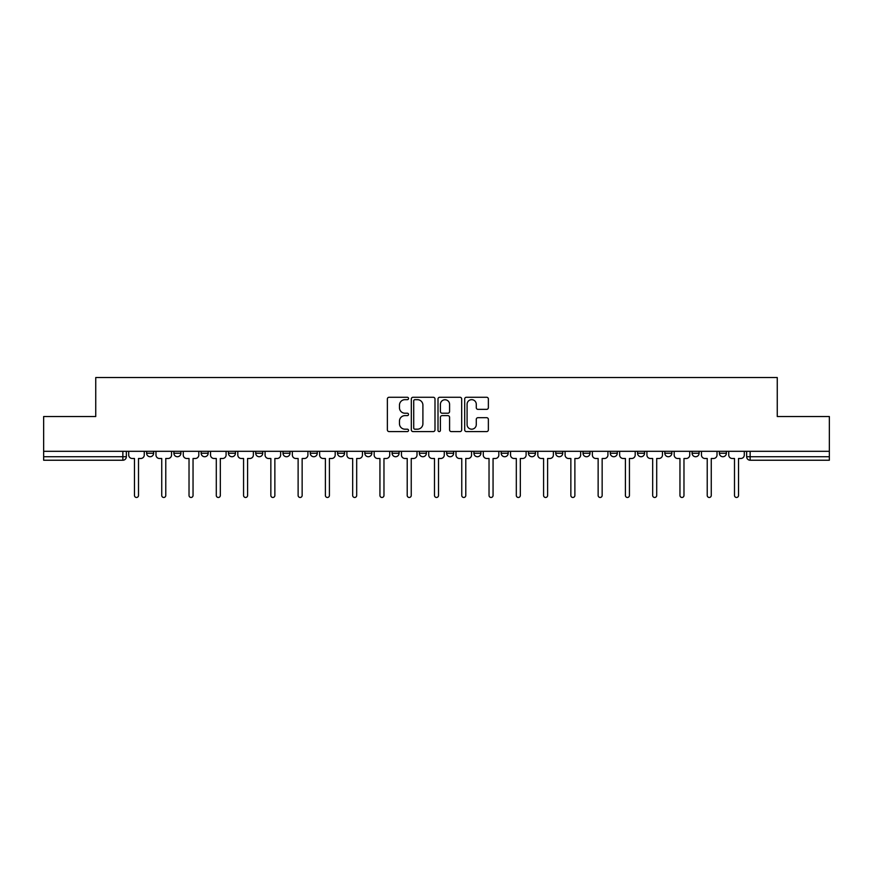 <?xml version="1.0" encoding="UTF-8"?>
<svg xmlns="http://www.w3.org/2000/svg" width="873" height="873" viewBox="0 0 873 873"><rect width="100%" height="100%" fill="white"/><g stroke="black" fill="none" stroke-linecap="round" stroke-linejoin="round"><path stroke-width="1.31" d="M408.531 398.47A1.2 1.2 0 0 0 407.331 397.27L389.096 397.27A1.713 1.713 0 0 0 387.372 398.983L387.372 429.876A1.713 1.713 0 0 0 389.096 431.589L407.331 431.589A1.2 1.2 0 0 0 408.531 430.389A1.2 1.2 0 0 0 407.331 429.189L404.963 429.189A5.489 5.489 0 0 1 399.474 423.7L399.474 421.124A5.489 5.489 0 0 1 404.963 415.624L407.331 415.624A1.2 1.2 0 0 0 408.531 414.424A1.2 1.2 0 0 0 407.331 413.224L404.963 413.224A5.489 5.489 0 0 1 399.474 407.735L399.474 405.159A5.489 5.489 0 0 1 404.963 399.67L407.331 399.67A1.2 1.2 0 0 0 408.531 398.47M692.103 453.24L692.103 451.319L692.103 453.24A3.492 3.492 0 0 0 695.606 456.732A3.492 3.492 0 0 1 692.103 453.24L699.098 453.24A3.492 3.492 0 0 1 695.606 456.732A3.492 3.492 0 0 0 699.098 453.24L699.098 451.319L699.098 453.24M446.638 451.319L446.638 453.24L453.633 453.24A3.492 3.492 0 0 1 450.141 456.732A3.492 3.492 0 0 1 446.638 453.24L446.638 451.319M364.816 451.319L364.816 453.24L371.811 453.24A3.492 3.492 0 0 1 368.319 456.732A3.492 3.492 0 0 1 364.816 453.24L364.816 451.319M310.275 451.319L310.275 453.24L317.259 453.24A3.492 3.492 0 0 1 313.767 456.732A3.492 3.492 0 0 1 310.275 453.24L310.275 451.319M282.994 451.319L282.994 453.24L289.989 453.24A3.492 3.492 0 0 1 286.497 456.732A3.492 3.492 0 0 1 282.994 453.24L282.994 451.319M228.453 451.319L228.453 453.24L235.437 453.24A3.492 3.492 0 0 1 231.945 456.732A3.492 3.492 0 0 1 228.453 453.24L228.453 451.319M486.654 409.361A1.713 1.713 0 0 0 488.367 407.647L488.367 398.983A1.713 1.713 0 0 0 486.654 397.27L466.4 397.27A1.713 1.713 0 0 0 464.687 398.983L464.687 429.876A1.713 1.713 0 0 0 466.4 431.589L486.654 431.589A1.713 1.713 0 0 0 488.367 429.876L488.367 419.4A1.713 1.713 0 0 0 486.654 417.687L477.989 417.687A1.713 1.713 0 0 0 476.276 419.4L476.276 424.594A4.594 4.594 0 0 1 471.682 429.189A4.594 4.594 0 0 1 467.088 424.594L467.088 404.264A4.594 4.594 0 0 1 471.682 399.67A4.594 4.594 0 0 1 476.276 404.264L476.276 407.647A1.713 1.713 0 0 0 477.989 409.361L486.654 409.361M43.65 451.319L43.65 416.53L95.746 416.53L95.746 377.54L777.254 377.54L777.254 416.53L829.35 416.53L829.35 451.319L43.65 451.319L43.65 456.732L126.345 456.732L126.345 451.319L126.345 456.732A3.492 3.492 0 0 1 122.853 460.235L43.65 460.235L43.65 456.732M434.994 398.983A1.713 1.713 0 0 0 433.281 397.27L413.027 397.27A1.713 1.713 0 0 0 411.314 398.983L411.314 429.876A1.713 1.713 0 0 0 413.027 431.589L433.281 431.589A1.713 1.713 0 0 0 434.994 429.876L434.994 398.983M439.719 397.27L459.973 397.27A1.713 1.713 0 0 1 461.686 398.983L461.686 429.876A1.713 1.713 0 0 1 459.973 431.589L451.297 431.589A1.713 1.713 0 0 1 449.584 429.876L449.584 417.349A1.713 1.713 0 0 0 447.871 415.624L442.12 415.624A1.713 1.713 0 0 0 440.407 417.349L440.407 430.389A1.2 1.2 0 0 1 439.206 431.589A1.2 1.2 0 0 1 438.006 430.389L438.006 398.983A1.713 1.713 0 0 1 439.719 397.27M746.655 451.319L746.655 456.732L829.35 456.732L829.35 460.235L750.147 460.235A3.492 3.492 0 0 1 746.655 456.732M829.35 451.319L829.35 456.732M719.385 451.319L719.385 453.24L726.369 453.24L726.369 451.319L726.369 453.24A3.492 3.492 0 0 1 722.877 456.732A3.492 3.492 0 0 1 719.385 453.24A3.492 3.492 0 0 0 722.877 456.732M664.833 451.319L664.833 453.24L671.828 453.24L671.828 451.319L671.828 453.24A3.492 3.492 0 0 1 668.325 456.732A3.492 3.492 0 0 1 664.833 453.24A3.492 3.492 0 0 0 668.325 456.732M644.547 453.24L644.547 451.319L644.547 453.24A3.492 3.492 0 0 1 641.055 456.732A3.492 3.492 0 0 1 637.563 453.24L644.547 453.24A3.492 3.492 0 0 1 641.055 456.732M637.563 451.319L637.563 453.24M617.276 451.319L617.276 453.24A3.492 3.492 0 0 1 613.784 456.732A3.492 3.492 0 0 1 610.282 453.24L617.276 453.24A3.492 3.492 0 0 1 613.784 456.732M610.282 451.319L610.282 453.24M590.006 451.319L590.006 453.24A3.492 3.492 0 0 1 586.503 456.732A3.492 3.492 0 0 1 583.011 453.24L590.006 453.24M583.011 451.319L583.011 453.24M562.725 451.319L562.725 453.24A3.492 3.492 0 0 1 559.233 456.732A3.492 3.492 0 0 1 555.741 453.24L562.725 453.24M555.741 451.319L555.741 453.24M535.455 451.319L535.455 453.24A3.492 3.492 0 0 1 531.963 456.732A3.492 3.492 0 0 1 528.46 453.24L535.455 453.24M528.46 451.319L528.46 453.24M508.184 451.319L508.184 453.24A3.492 3.492 0 0 1 504.681 456.732A3.492 3.492 0 0 1 501.189 453.24A3.492 3.492 0 0 0 504.681 456.732M501.189 451.319L501.189 453.24L508.184 453.24M480.903 451.319L480.903 453.24A3.492 3.492 0 0 1 477.411 456.732A3.492 3.492 0 0 1 473.919 453.24A3.492 3.492 0 0 0 477.411 456.732M473.919 451.319L473.919 453.24L480.903 453.24M453.633 451.319L453.633 453.24A3.492 3.492 0 0 1 450.141 456.732M426.362 451.319L426.362 453.24A3.492 3.492 0 0 1 422.859 456.732A3.492 3.492 0 0 1 419.367 453.24L426.362 453.24M419.367 451.319L419.367 453.24M399.081 451.319L399.081 453.24A3.492 3.492 0 0 1 395.589 456.732A3.492 3.492 0 0 1 392.097 453.24L399.081 453.24L399.081 451.319M392.097 451.319L392.097 453.24M371.811 451.319L371.811 453.24M344.54 451.319L344.54 453.24A3.492 3.492 0 0 1 341.037 456.732A3.492 3.492 0 0 1 337.545 453.24L344.54 453.24L344.54 451.319M337.545 451.319L337.545 453.24M317.259 451.319L317.259 453.24L317.259 451.319M289.989 453.24L289.989 451.319L289.989 453.24A3.492 3.492 0 0 1 286.497 456.732M262.718 451.319L262.718 453.24A3.492 3.492 0 0 1 259.216 456.732A3.492 3.492 0 0 1 255.724 453.24A3.492 3.492 0 0 0 259.216 456.732A3.492 3.492 0 0 0 262.718 453.24L262.718 451.319M255.724 451.319L255.724 453.24L262.718 453.24M235.437 451.319L235.437 453.24M208.167 451.319L208.167 453.24A3.492 3.492 0 0 1 204.675 456.732A3.492 3.492 0 0 1 201.172 453.24A3.492 3.492 0 0 0 204.675 456.732A3.492 3.492 0 0 0 208.167 453.24L201.172 453.24L201.172 451.319M173.902 451.319L173.902 453.24L180.897 453.24L180.897 451.319L180.897 453.24A3.492 3.492 0 0 1 177.394 456.732A3.492 3.492 0 0 1 173.902 453.24A3.492 3.492 0 0 0 177.394 456.732M153.615 451.319L153.615 453.24A3.492 3.492 0 0 1 150.123 456.732A3.492 3.492 0 0 1 146.631 453.24L153.615 453.24L153.615 451.319M146.631 451.319L146.631 453.24M414.915 399.67A1.2 1.2 0 0 0 413.715 400.871L413.715 427.988A1.2 1.2 0 0 0 414.915 429.189L417.403 429.189A5.489 5.489 0 0 0 422.903 423.7L422.903 405.159A5.489 5.489 0 0 0 417.403 399.67L414.915 399.67M449.584 404.341A4.594 4.594 0 0 0 444.99 399.758A4.594 4.594 0 0 0 440.407 404.341L440.407 411.51A1.713 1.713 0 0 0 442.12 413.224L447.871 413.224A1.713 1.713 0 0 0 449.584 411.51L449.584 404.341M128.702 454.986L128.702 451.319L128.702 454.986A3.492 3.492 48.4 0 0 132.205 458.489L134.475 458.489L134.475 495.46A2.008 2.008 48.4 0 0 136.483 497.468A2.008 2.008 48.4 0 0 138.501 495.46L138.501 458.489L140.771 458.489A3.492 3.492 48.4 0 0 144.263 454.986L144.263 451.319M132.205 458.489L134.475 458.489L134.475 495.46M138.501 495.46L138.501 458.489L140.771 458.489M155.983 454.986L155.983 451.319L155.983 454.986A3.492 3.492 48.4 0 0 159.475 458.489L161.745 458.489L161.745 495.46A2.008 2.008 48.4 0 0 163.764 497.468A2.008 2.008 48.4 0 0 165.772 495.46L165.772 458.489L168.042 458.489A3.492 3.492 48.4 0 0 171.544 454.986L171.544 451.319M183.254 454.986L183.254 451.319L183.254 454.986A3.492 3.492 48.4 0 0 186.746 458.489L189.026 458.489L189.026 495.46A2.008 2.008 48.4 0 0 191.034 497.468A2.008 2.008 48.4 0 0 193.042 495.46L193.042 458.489L195.323 458.489A3.492 3.492 48.4 0 0 198.815 454.986L198.815 451.319M159.475 458.489L161.745 458.489L161.745 495.46M165.772 495.46L165.772 458.489L168.042 458.489M186.746 458.489L189.026 458.489L189.026 495.46M193.042 495.46L193.042 458.489L195.323 458.489M210.524 454.986L210.524 451.319L210.524 454.986A3.492 3.492 48.4 0 0 214.027 458.489L216.297 458.489L216.297 495.46A2.008 2.008 48.4 0 0 218.305 497.468A2.008 2.008 48.4 0 0 220.323 495.46L220.323 458.489L222.593 458.489A3.492 3.492 48.4 0 0 226.085 454.986L226.085 451.319M237.805 454.986L237.805 451.319L237.805 454.986A3.492 3.492 48.4 0 0 241.297 458.489L243.567 458.489L243.567 495.46A2.008 2.008 48.4 0 0 245.586 497.468A2.008 2.008 48.4 0 0 247.594 495.46L247.594 458.489L249.864 458.489A3.492 3.492 48.4 0 0 253.366 454.986L253.366 451.319M265.076 454.986L265.076 451.319L265.076 454.986A3.492 3.492 48.4 0 0 268.568 458.489L270.848 458.489L270.848 495.46A2.008 2.008 48.4 0 0 272.856 497.468A2.008 2.008 48.4 0 0 274.864 495.46L274.864 458.489L277.145 458.489A3.492 3.492 48.4 0 0 280.637 454.986L280.637 451.319M214.027 458.489L216.297 458.489L216.297 495.46M220.323 495.46L220.323 458.489L222.593 458.489M241.297 458.489L243.567 458.489L243.567 495.46M247.594 495.46L247.594 458.489L249.864 458.489M268.568 458.489L270.848 458.489L270.848 495.46M274.864 495.46L274.864 458.489L277.145 458.489M292.346 454.986L292.346 451.319L292.346 454.986A3.492 3.492 48.4 0 0 295.849 458.489L298.119 458.489L298.119 495.46A2.008 2.008 48.4 0 0 300.126 497.468A2.008 2.008 48.4 0 0 302.145 495.46L302.145 458.489L304.415 458.489A3.492 3.492 48.4 0 0 307.907 454.986L307.907 451.319M295.849 458.489L298.119 458.489L298.119 495.46M302.145 495.46L302.145 458.489L304.415 458.489M319.627 454.986L319.627 451.319L319.627 454.986A3.492 3.492 48.4 0 0 323.119 458.489L325.389 458.489L325.389 495.46A2.008 2.008 48.4 0 0 327.408 497.468A2.008 2.008 48.4 0 0 329.416 495.46L329.416 458.489L331.685 458.489A3.492 3.492 48.4 0 0 335.188 454.986L335.188 451.319M323.119 458.489L325.389 458.489L325.389 495.46M329.416 495.46L329.416 458.489L331.685 458.489M346.897 454.986L346.897 451.319L346.897 454.986A3.492 3.492 48.4 0 0 350.389 458.489L352.67 458.489L352.67 495.46A2.008 2.008 48.4 0 0 354.678 497.468A2.008 2.008 48.4 0 0 356.686 495.46L356.686 458.489L358.967 458.489A3.492 3.492 48.4 0 0 362.459 454.986L362.459 451.319M350.389 458.489L352.67 458.489L352.67 495.46M356.686 495.46L356.686 458.489L358.967 458.489M374.168 454.986L374.168 451.319L374.168 454.986A3.492 3.492 48.4 0 0 377.671 458.489L379.941 458.489L379.941 495.46A2.008 2.008 48.4 0 0 381.948 497.468A2.008 2.008 48.4 0 0 383.967 495.46L383.967 458.489L386.237 458.489A3.492 3.492 48.4 0 0 389.729 454.986L389.729 451.319M377.671 458.489L379.941 458.489L379.941 495.46M383.967 495.46L383.967 458.489L386.237 458.489M401.449 454.986L401.449 451.319L401.449 454.986A3.492 3.492 48.4 0 0 404.941 458.489L407.211 458.489L407.211 495.46A2.008 2.008 48.4 0 0 409.23 497.468A2.008 2.008 48.4 0 0 411.238 495.46L411.238 458.489L413.507 458.489A3.492 3.492 48.4 0 0 417.01 454.986L417.01 451.319M404.941 458.489L407.211 458.489L407.211 495.46M411.238 495.46L411.238 458.489L413.507 458.489M428.719 454.986L428.719 451.319L428.719 454.986A3.492 3.492 48.4 0 0 432.211 458.489L434.492 458.489L434.492 495.46A2.008 2.008 48.4 0 0 436.5 497.468A2.008 2.008 48.4 0 0 438.508 495.46L438.508 458.489L440.789 458.489A3.492 3.492 48.4 0 0 444.281 454.986L444.281 451.319M432.211 458.489L434.492 458.489L434.492 495.46M438.508 495.46L438.508 458.489L440.789 458.489M455.99 454.986L455.99 451.319L455.99 454.986A3.492 3.492 48.4 0 0 459.493 458.489L461.762 458.489L461.762 495.46A2.008 2.008 48.4 0 0 463.77 497.468A2.008 2.008 48.4 0 0 465.789 495.46L465.789 458.489L468.059 458.489A3.492 3.492 48.4 0 0 471.551 454.986L471.551 451.319M459.493 458.489L461.762 458.489L461.762 495.46M465.789 495.46L465.789 458.489L468.059 458.489M483.271 454.986L483.271 451.319L483.271 454.986A3.492 3.492 48.4 0 0 486.763 458.489L489.033 458.489L489.033 495.46A2.008 2.008 48.4 0 0 491.052 497.468A2.008 2.008 48.4 0 0 493.059 495.46L493.059 458.489L495.329 458.489A3.492 3.492 48.4 0 0 498.832 454.986L498.832 451.319M486.763 458.489L489.033 458.489L489.033 495.46M493.059 495.46L493.059 458.489L495.329 458.489M510.541 454.986L510.541 451.319L510.541 454.986A3.492 3.492 48.4 0 0 514.033 458.489L516.314 458.489L516.314 495.46A2.008 2.008 48.4 0 0 518.322 497.468A2.008 2.008 48.4 0 0 520.33 495.46L520.33 458.489L522.611 458.489A3.492 3.492 48.4 0 0 526.103 454.986L526.103 451.319M514.033 458.489L516.314 458.489L516.314 495.46M520.33 495.46L520.33 458.489L522.611 458.489M537.812 454.986L537.812 451.319L537.812 454.986A3.492 3.492 48.4 0 0 541.315 458.489L543.584 458.489L543.584 495.46A2.008 2.008 48.4 0 0 545.592 497.468A2.008 2.008 48.4 0 0 547.611 495.46L547.611 458.489L549.881 458.489A3.492 3.492 48.4 0 0 553.373 454.986L553.373 451.319M541.315 458.489L543.584 458.489L543.584 495.46M547.611 495.46L547.611 458.489L549.881 458.489M565.093 454.986L565.093 451.319L565.093 454.986A3.492 3.492 48.4 0 0 568.585 458.489L570.855 458.489L570.855 495.46A2.008 2.008 48.4 0 0 572.874 497.468A2.008 2.008 48.4 0 0 574.881 495.46L574.881 458.489L577.151 458.489A3.492 3.492 48.4 0 0 580.654 454.986L580.654 451.319M568.585 458.489L570.855 458.489L570.855 495.46M574.881 495.46L574.881 458.489L577.151 458.489M592.363 454.986L592.363 451.319L592.363 454.986A3.492 3.492 48.4 0 0 595.855 458.489L598.136 458.489L598.136 495.46A2.008 2.008 48.4 0 0 600.144 497.468A2.008 2.008 48.4 0 0 602.152 495.46L602.152 458.489L604.432 458.489A3.492 3.492 48.4 0 0 607.924 454.986L607.924 451.319M595.855 458.489L598.136 458.489L598.136 495.46M602.152 495.46L602.152 458.489L604.432 458.489M619.634 454.986L619.634 451.319L619.634 454.986A3.492 3.492 48.4 0 0 623.136 458.489L625.406 458.489L625.406 495.46A2.008 2.008 48.4 0 0 627.414 497.468A2.008 2.008 48.4 0 0 629.433 495.46L629.433 458.489L631.703 458.489A3.492 3.492 48.4 0 0 635.195 454.986L635.195 451.319M623.136 458.489L625.406 458.489L625.406 495.46M629.433 495.46L629.433 458.489L631.703 458.489M646.915 454.986L646.915 451.319L646.915 454.986A3.492 3.492 48.4 0 0 650.407 458.489L652.677 458.489L652.677 495.46A2.008 2.008 48.4 0 0 654.695 497.468A2.008 2.008 48.4 0 0 656.703 495.46L656.703 458.489L658.973 458.489A3.492 3.492 48.4 0 0 662.476 454.986L662.476 451.319M650.407 458.489L652.677 458.489L652.677 495.46M656.703 495.46L656.703 458.489L658.973 458.489M674.185 454.986L674.185 451.319L674.185 454.986A3.492 3.492 48.4 0 0 677.677 458.489L679.958 458.489L679.958 495.46A2.008 2.008 48.4 0 0 681.966 497.468A2.008 2.008 48.4 0 0 683.974 495.46L683.974 458.489L686.254 458.489A3.492 3.492 48.4 0 0 689.746 454.986L689.746 451.319M677.677 458.489L679.958 458.489L679.958 495.46M683.974 495.46L683.974 458.489L686.254 458.489M701.456 454.986L701.456 451.319L701.456 454.986A3.492 3.492 48.4 0 0 704.958 458.489L707.228 458.489L707.228 495.46A2.008 2.008 48.4 0 0 709.236 497.468A2.008 2.008 48.4 0 0 711.255 495.46L711.255 458.489L713.525 458.489A3.492 3.492 48.4 0 0 717.017 454.986L717.017 451.319M704.958 458.489L707.228 458.489L707.228 495.46M711.255 495.46L711.255 458.489L713.525 458.489M728.737 454.986L728.737 451.319L728.737 454.986A3.492 3.492 48.4 0 0 732.229 458.489L734.499 458.489L734.499 495.46A2.008 2.008 48.4 0 0 736.517 497.468A2.008 2.008 48.4 0 0 738.525 495.46L738.525 458.489L740.795 458.489A3.492 3.492 48.4 0 0 744.298 454.986L744.298 451.319M732.229 458.489L734.499 458.489L734.499 495.46M738.525 495.46L738.525 458.489L740.795 458.489M122.853 451.319L122.853 460.235M750.147 451.319L750.147 460.235"/></g></svg>
